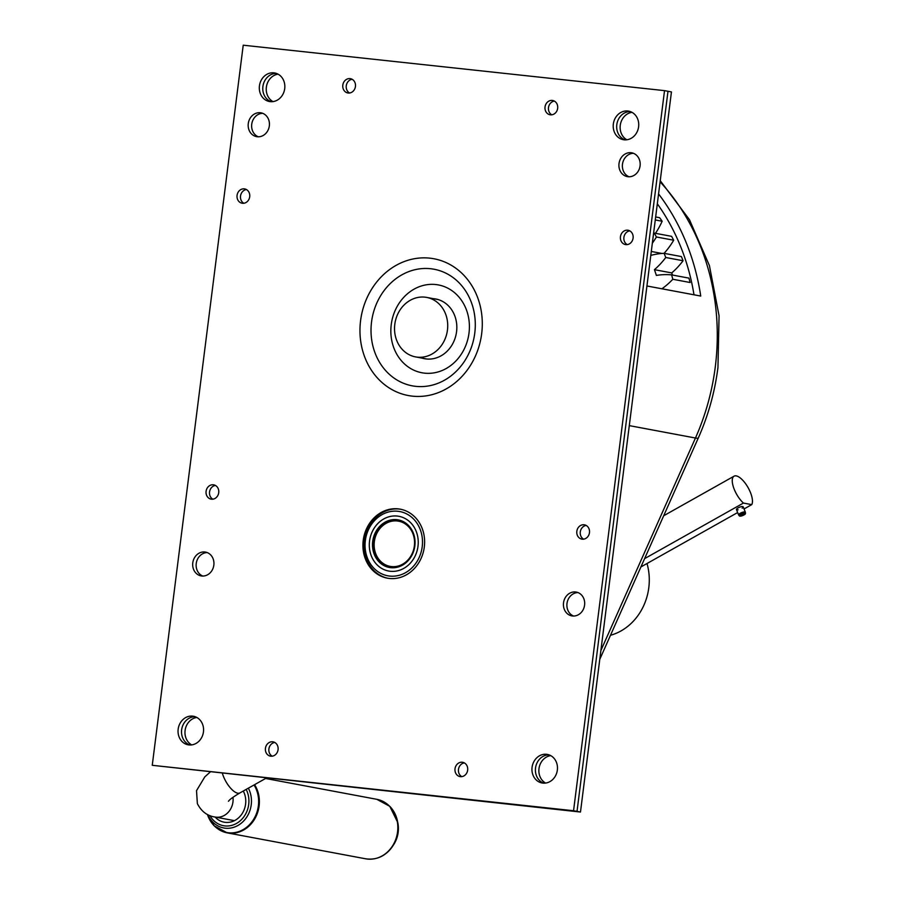 <?xml version="1.0" encoding="UTF-8"?>
<svg xmlns="http://www.w3.org/2000/svg" width="904" height="904" viewBox="0 0 904 904"><rect width="100%" height="100%" fill="white"/><g stroke="black" fill="none" stroke-linecap="round" stroke-linejoin="round"><path stroke-width="1.36" d="M181.636 729.822A14.52 12.701 -79.4 0 0 189.897 744.998A14.52 12.701 -79.4 0 1 181.636 729.822A14.52 12.701 -79.4 0 1 195.185 716.725A14.52 12.701 -79.4 0 0 181.636 729.822M178.167 729.166A14.52 12.701 -79.4 0 0 188.134 744.806A14.52 12.701 -79.4 0 0 203.445 731.901A14.52 12.701 -79.4 0 0 193.49 716.262A14.52 12.701 -79.4 0 0 178.167 729.166M535.53 767.982A14.52 12.701 -79.4 0 0 543.79 783.169A14.52 12.701 -79.4 0 1 535.53 767.982A14.52 12.701 -79.4 0 1 549.09 754.885A14.52 12.701 -79.4 0 0 535.53 767.982M532.072 767.338A14.52 12.701 -79.4 0 0 542.027 782.977A14.52 12.701 -79.4 0 0 557.35 770.061A14.52 12.701 -79.4 0 0 547.383 754.422A14.52 12.701 -79.4 0 0 532.072 767.338M262.894 86.524A14.52 12.701 -79.4 0 0 271.155 101.7A14.52 12.701 -79.4 0 1 262.894 86.524A14.52 12.701 -79.4 0 1 276.454 73.427A14.52 12.701 -79.4 0 0 262.894 86.524M259.437 85.88A14.52 12.701 -79.4 0 0 269.403 101.519A14.52 12.701 -79.4 0 0 284.715 88.603A14.52 12.701 -79.4 0 0 274.748 72.964A14.52 12.701 -79.4 0 0 259.437 85.88M616.799 124.695A14.52 12.701 -79.4 0 0 625.059 139.871A14.52 12.701 -79.4 0 1 616.799 124.695A14.52 12.701 -79.4 0 1 630.348 111.587A14.52 12.701 -79.4 0 0 616.799 124.695M613.33 124.04A14.52 12.701 -79.4 0 0 623.297 139.679A14.52 12.701 -79.4 0 0 638.608 126.775A14.52 12.701 -79.4 0 0 628.653 111.135A14.52 12.701 -79.4 0 0 613.33 124.04M342.808 85.134A7.266 6.351 -79.4 0 0 347.791 92.954A7.266 6.351 -79.4 0 0 355.441 86.501A7.266 6.351 -79.4 0 0 350.458 78.682A7.266 6.351 -79.4 0 0 342.808 85.134M352.142 79.281A7.266 6.351 -79.4 0 0 346.266 85.79A7.266 6.351 -79.4 0 0 349.565 92.999M248.272 123.599A12.102 10.588 -79.4 0 0 256.566 136.64A12.102 10.588 -79.4 0 0 269.335 125.871A12.102 10.588 -79.4 0 0 261.03 112.842A12.102 10.588 -79.4 0 0 248.272 123.599M262.725 113.328A12.102 10.588 -79.4 0 0 251.73 124.255A12.102 10.588 -79.4 0 0 258.329 136.798M237.063 195.388A7.266 6.351 -79.4 0 0 242.046 203.208A7.266 6.351 -79.4 0 0 249.707 196.744A7.266 6.351 -79.4 0 0 244.724 188.925A7.266 6.351 -79.4 0 0 237.063 195.388M246.397 189.535A7.266 6.351 -79.4 0 0 240.52 196.032A7.266 6.351 -79.4 0 0 243.831 203.253M206.089 491.313A7.266 6.351 -79.4 0 0 211.061 499.132A7.266 6.351 -79.4 0 0 218.723 492.669A7.266 6.351 -79.4 0 0 213.739 484.849A7.266 6.351 -79.4 0 0 206.089 491.313M215.423 485.459A7.266 6.351 -79.4 0 0 209.547 491.957A7.266 6.351 -79.4 0 0 212.847 499.177M192.778 562.864A12.102 10.588 -79.4 0 0 201.083 575.893A12.102 10.588 -79.4 0 0 213.841 565.136A12.102 10.588 -79.4 0 0 205.536 552.107A12.102 10.588 -79.4 0 0 192.778 562.864M207.231 552.593A12.102 10.588 -79.4 0 0 196.236 563.52A12.102 10.588 -79.4 0 0 202.835 576.063M265.437 748.32A7.266 6.351 -79.4 0 0 270.409 756.139A7.266 6.351 -79.4 0 0 278.07 749.676A7.266 6.351 -79.4 0 0 273.087 741.856A7.266 6.351 -79.4 0 0 265.437 748.32M274.771 742.466A7.266 6.351 -79.4 0 0 268.895 748.964A7.266 6.351 -79.4 0 0 272.194 756.173M455.017 768.762A7.266 6.351 -79.4 0 0 460 776.581A7.266 6.351 -79.4 0 0 467.662 770.129A7.266 6.351 -79.4 0 0 462.678 762.309A7.266 6.351 -79.4 0 0 455.017 768.762M464.351 762.908A7.266 6.351 -79.4 0 0 458.475 769.406A7.266 6.351 -79.4 0 0 461.786 776.626M563.52 602.855A12.102 10.588 -79.4 0 0 571.825 615.884A12.102 10.588 -79.4 0 0 584.583 605.126A12.102 10.588 -79.4 0 0 576.289 592.086A12.102 10.588 -79.4 0 0 563.52 602.855M577.984 592.583A12.102 10.588 -79.4 0 0 566.989 603.499A12.102 10.588 -79.4 0 0 573.588 616.042M576.831 531.292A7.266 6.351 -79.4 0 0 581.814 539.112A7.266 6.351 -79.4 0 0 589.476 532.659A7.266 6.351 -79.4 0 0 584.492 524.84A7.266 6.351 -79.4 0 0 576.831 531.292M586.165 525.439A7.266 6.351 -79.4 0 0 580.289 531.936A7.266 6.351 -79.4 0 0 583.6 539.157M620.449 236.735A7.266 6.351 -79.4 0 0 625.432 244.555A7.266 6.351 -79.4 0 0 633.094 238.091A7.266 6.351 -79.4 0 0 628.111 230.271A7.266 6.351 -79.4 0 0 620.449 236.735M629.783 230.882A7.266 6.351 -79.4 0 0 623.907 237.379A7.266 6.351 -79.4 0 0 627.218 244.6M619.014 163.59A12.102 10.588 -79.4 0 0 627.319 176.619A12.102 10.588 -79.4 0 0 640.077 165.861A12.102 10.588 -79.4 0 0 631.772 152.821A12.102 10.588 -79.4 0 0 619.014 163.59M633.478 153.318A12.102 10.588 -79.4 0 0 622.472 164.234A12.102 10.588 -79.4 0 0 629.082 176.777M545.033 106.943A7.266 6.351 -79.4 0 0 550.016 114.763A7.266 6.351 -79.4 0 0 557.666 108.31A7.266 6.351 -79.4 0 0 552.683 100.491A7.266 6.351 -79.4 0 0 545.033 106.943M554.367 101.09A7.266 6.351 -79.4 0 0 548.491 107.599A7.266 6.351 -79.4 0 0 551.802 114.808M363.227 540.377A35.098 30.702 -79.4 0 0 387.307 578.164A35.098 30.702 -79.4 0 0 424.315 546.965A35.098 30.702 -79.4 0 0 400.235 509.167A35.098 30.702 -79.4 0 0 363.227 540.377M391.24 324.649A44.68 39.075 100.6 0 1 435.717 284.534A44.68 39.075 100.6 0 1 469.006 333.034A44.68 39.075 100.6 0 1 424.53 373.149A44.68 39.075 100.6 0 1 391.24 324.649M433.366 298.659A30.386 26.566 100.6 0 1 456.565 331.689A30.386 26.566 100.6 0 1 422.224 358.142M664.53 90.637L243.221 45.2L152.256 765.304L573.554 810.741L664.53 90.637L667.988 91.281L577.023 811.385L667.988 91.281L671.446 91.937L580.481 812.041L573.554 810.741M580.481 812.041L152.256 765.304M394.799 324.321A30.261 26.465 100.6 0 1 426.699 297.416A30.261 26.465 100.6 0 1 447.457 329.994A30.261 26.465 100.6 0 1 415.557 356.899A30.261 26.465 100.6 0 1 394.799 324.321M397.873 511.268A32.68 28.578 -79.4 0 0 365.34 540.603A32.68 28.578 -79.4 0 0 389.68 576.074A32.68 28.578 -79.4 0 0 422.213 546.739A32.68 28.578 -79.4 0 0 397.873 511.268M387.895 578.266A35.098 30.702 100.6 0 1 364.606 539.078A35.098 30.702 100.6 0 1 399.331 509.076A35.098 30.702 100.6 0 1 400.811 509.28M390.291 571.271A27.843 24.351 -79.4 0 0 417.863 547.214A27.843 24.351 -79.4 0 0 398.901 516.308A27.843 24.351 -79.4 0 0 397.263 516.06A27.843 24.351 -79.4 0 0 369.679 540.117A27.843 24.351 -79.4 0 0 388.652 571.034A27.843 24.351 -79.4 0 0 390.291 571.271M655.66 216.96L659.626 217.706A196.078 171.5 100.6 0 1 662.157 221.254L655.276 219.966M655.468 233.322A75.529 66.06 -79.4 0 0 662.157 221.254M653.603 233.221A75.529 66.06 100.6 0 1 654.27 233.096L671.582 236.339A196.078 171.5 100.6 0 1 673.695 240.215L656.394 236.984A75.529 66.06 100.6 0 1 652.338 243.21M654.27 233.096A196.078 171.5 100.6 0 1 656.394 236.984M651.298 251.47L661.943 253.459M650.801 255.403A75.529 66.06 100.6 0 1 664.09 253.335A75.529 66.06 -79.4 0 0 673.695 240.215M665.762 257.493A196.078 171.5 100.6 0 0 664.09 253.335L681.39 256.566A196.078 171.5 100.6 0 1 683.062 260.736L665.762 257.493A75.529 66.06 100.6 0 1 654.428 269.674L671.728 272.918A75.529 66.06 -79.4 0 0 683.062 260.736M671.728 272.918A179.738 157.206 100.6 0 1 672.474 275.042M654.428 269.674A179.738 157.206 100.6 0 1 656.361 275.415A75.529 66.06 100.6 0 1 671.615 274.884L688.916 278.116A196.078 171.5 100.6 0 1 690.125 282.511L672.813 279.268A75.529 66.06 100.6 0 1 661.92 288.794M671.615 274.884A196.078 171.5 100.6 0 1 672.813 279.268M374.697 550.197A22.995 20.114 -79.4 0 0 399.071 565.768A22.995 20.114 -79.4 0 0 414.009 537.36A22.995 20.114 -79.4 0 0 389.635 521.789A22.995 20.114 -79.4 0 0 374.697 550.197M389.895 567.565A24.205 21.176 100.6 0 1 374.233 550.638A24.205 21.176 100.6 0 1 398.811 519.992M610.482 635.275A54.466 47.641 -79.4 0 0 621.003 630.935A54.466 47.641 -79.4 0 0 647.004 563.52M658.564 193.919A222.712 194.789 100.6 0 1 700.736 296.06L646.936 285.98M657.321 203.784A215.446 188.439 100.6 0 1 694.001 294.806M191.704 744.896A14.52 12.701 100.6 0 1 185.094 730.466A14.52 12.701 100.6 0 1 196.846 717.471M545.598 783.067A14.52 12.701 100.6 0 1 538.987 768.637A14.52 12.701 100.6 0 1 550.739 755.631M272.963 101.61A14.52 12.701 100.6 0 1 266.364 87.18A14.52 12.701 100.6 0 1 278.104 74.173M626.867 139.77A14.52 12.701 100.6 0 1 620.257 125.34A14.52 12.701 100.6 0 1 632.009 112.333M744.037 508.963L751.744 504.624A16.95 6.622 60.7 0 0 748.512 488.386A16.95 6.622 60.7 0 0 736.274 475.899A16.95 6.622 60.7 0 0 734.059 476.182A16.95 6.622 60.7 0 0 733.652 487.753A16.95 6.622 60.7 0 0 743.427 503.065L644.597 558.638M751.744 504.624L743.427 503.065M742.15 508.161A3.627 1.04 158 0 0 742.523 506.545A3.627 1.04 158 0 0 738.093 507.89A3.627 1.04 158 0 0 738.116 509.799M640.891 566.955L737.653 512.545M210.135 772.095L204.812 776.864L196.518 790.672L197.366 803.633C201.411 811.487 207.31 815.962 215.084 817.035A20.329 17.786 -79.4 0 0 215.615 817.578A20.329 17.786 -79.4 0 0 224.486 822.244A20.329 17.786 -79.4 0 0 242.509 813.046A20.329 17.786 -79.4 0 0 243.266 791.034M742.885 513.845L743.325 514.93A2.181 0.621 158 0 1 740.41 515.483A2.181 0.621 158 0 1 742.195 514.082A2.181 0.621 158 0 1 744.455 513.845A2.181 0.621 158 0 1 743.608 514.783L744.184 514.839A3.266 0.938 158 0 0 745.484 513.517A3.266 0.938 158 0 0 740.873 514.365A3.266 0.938 158 0 0 739.449 515.958A3.266 0.938 158 0 0 743.777 515.065L743.698 514.783M745.484 513.517L745.382 512.319A3.627 1.04 158 0 0 745.359 512.229A3.627 1.04 158 0 0 740.263 513.257A3.627 1.04 158 0 0 738.624 514.952A3.627 1.04 158 0 0 738.681 515.031L739.449 515.958M743.608 514.783L743.19 513.766M414.846 545.937A24.205 21.176 100.6 0 1 389.319 567.463A24.205 21.176 100.6 0 1 372.708 541.394A24.205 21.176 100.6 0 1 398.235 519.879A24.205 21.176 100.6 0 1 414.846 545.937M369.555 541.055A27.843 24.351 100.6 0 1 398.901 516.308A27.843 24.351 100.6 0 1 417.998 546.276A27.843 24.351 100.6 0 1 388.652 571.034A27.843 24.351 100.6 0 1 369.555 541.055M481.674 333.689A69.574 60.85 -79.4 0 0 429.841 258.16A69.574 60.85 -79.4 0 0 360.583 320.626A69.574 60.85 -79.4 0 0 412.416 396.144A69.574 60.85 -79.4 0 0 481.674 333.689M371.544 321.971A59.314 51.867 100.6 0 1 430.586 268.725A59.314 51.867 100.6 0 1 474.769 333.101A59.314 51.867 100.6 0 1 415.727 386.347A59.314 51.867 100.6 0 1 371.544 321.971M660.236 180.676L689.492 219.74L709.425 265.618L719.064 315.79L717.945 367.544C714.827 392.02 708.295 415.467 698.351 437.875A21.786 2.768 -156 0 1 695.458 438.022A222.712 194.789 -79.4 0 0 715.29 366.854A222.712 194.789 -79.4 0 0 660.089 181.84M600.889 650.518L695.458 438.022L629.297 425.626M222.407 773.417A16.95 6.622 60.7 0 0 223.537 776.638A16.95 6.622 60.7 0 0 237.707 793.192A16.95 6.622 60.7 0 0 239.91 792.921L266.183 778.141M234.441 820.662L215.084 817.035A16.95 14.826 -79.4 0 0 224.294 815.431A16.95 14.826 -79.4 0 0 232.972 797.305M248.351 788.175A26.092 22.815 100.6 0 1 242.78 821.872A26.092 22.815 100.6 0 1 212.768 822.041A26.092 22.815 100.6 0 1 207.852 814.685M207.445 814.481A30.001 26.239 -79.4 0 0 214.135 825.702A30.001 26.239 -79.4 0 0 249.391 824.787A30.001 26.239 -79.4 0 0 254.035 784.977M389.884 806.47A30.001 26.239 100.6 0 1 397.398 820.787A30.001 26.239 100.6 0 1 392.63 846.246C385.624 856.122 376.64 860.314 365.668 858.8A30.261 26.465 -79.4 0 0 394.777 841.782A30.261 26.465 -79.4 0 0 389.522 806.187A30.261 26.465 -79.4 0 0 376.81 799.317L265.595 778.48M209.954 815.6A23.922 20.928 -79.4 0 0 213.446 820.29A23.922 20.928 -79.4 0 0 240.882 820.199A23.922 20.928 -79.4 0 0 246.159 789.407M397.783 822.572C399.331 830.505 397.952 837.884 393.635 844.709A26.092 22.815 -79.4 0 0 397.783 822.572L389.782 806.311L376.81 799.317M393.635 844.709L392.63 846.246A30.001 26.239 100.6 0 1 377.51 857.964M254.589 784.672A30.261 26.465 100.6 0 1 254.951 818.538A30.261 26.465 100.6 0 1 227.209 832.855A30.261 26.465 100.6 0 1 216.474 827.793M438.022 299.54L426.699 297.416M426.88 359.024L415.557 356.899M599.77 659.355L698.351 437.875M663.694 515.743L734.059 476.182M228.418 801.249C229.605 800.413 228.045 800.063 239.91 792.921M207.434 814.481L214.237 825.861L227.209 832.855L365.668 858.8M736.455 509.573L738.624 514.952M743.19 506.85L745.359 512.229"/></g></svg>
